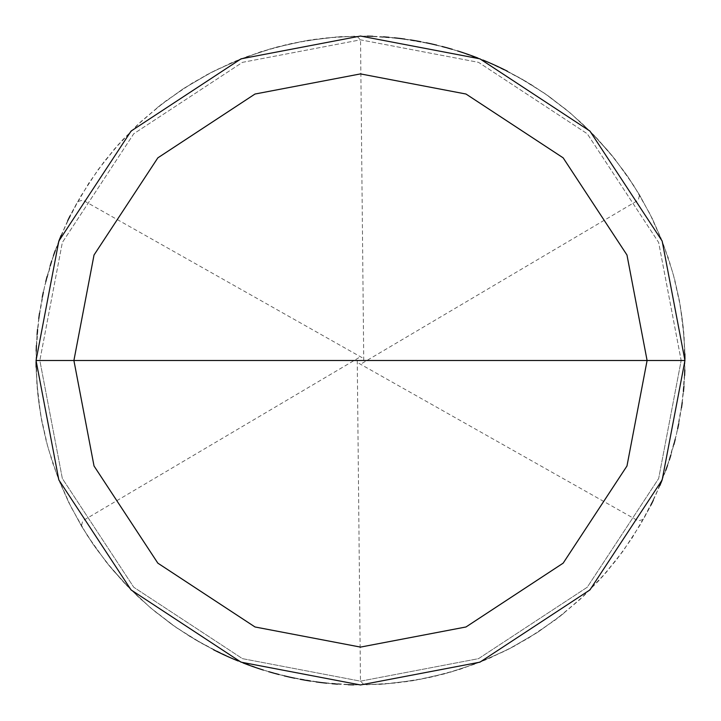 <?xml version="1.0" encoding="UTF-8"?>
<svg xmlns="http://www.w3.org/2000/svg" width="721" height="721" viewBox="0 0 721 721"><rect width="100%" height="100%" fill="white"/><g stroke="black" fill="none" stroke-linecap="round" stroke-linejoin="round"><path stroke-width="0.54" stroke-dasharray="3.6 2.7" d="M684.95 360.5L662.166 479.925L589.922 589.922L479.925 662.166L360.5 684.95L241.075 662.166L131.078 589.922L58.834 479.925L36.05 360.5L684.95 360.5L662.166 241.075L589.922 131.078L479.925 58.834L360.5 36.05L241.075 58.834L131.078 131.078L58.834 241.075L36.05 360.5L681.165 360.5L658.652 242.463L587.245 133.755L478.537 62.348L360.5 39.835L242.463 62.348L133.755 133.755L62.348 242.463L39.835 360.5L62.348 242.463L133.755 133.755L242.463 62.348L360.5 39.835L478.537 62.348L587.245 133.755L658.652 242.463L681.165 360.5L684.95 360.5L662.166 241.075L589.922 131.078L479.925 58.834L360.5 36.05L241.075 58.834L131.078 131.078L58.834 241.075L36.05 360.5L58.834 241.075L131.078 131.078L241.075 58.834L360.5 36.05L479.925 58.834L589.922 131.078L662.166 241.075L684.95 360.5L36.05 360.5L58.834 241.075L131.078 131.078L241.075 58.834L360.5 36.05L479.925 58.834L589.922 131.078L662.166 241.075L684.95 360.5L39.835 360.5L62.348 478.537L133.755 587.245L242.463 658.652L360.5 681.165L478.537 658.652L587.245 587.245L658.652 478.537L681.165 360.5L658.652 478.537L587.245 587.245L478.537 658.652L360.5 681.165L242.463 658.652L133.755 587.245L62.348 478.537L39.835 360.5L36.05 360.5L58.834 479.925L131.078 589.922L241.075 662.166L360.5 684.95L479.925 662.166L589.922 589.922L662.166 479.925L684.95 360.5L662.166 479.925L589.922 589.922L479.925 662.166L360.5 684.95L241.075 662.166L131.078 589.922L58.834 479.925L36.05 360.5L58.834 479.925L131.078 589.922L241.075 662.166L360.5 684.95L479.925 662.166L589.922 589.922L662.166 479.925L684.95 360.5L662.166 241.075L589.922 131.078L479.925 58.834L360.5 36.05L241.075 58.834L131.078 131.078L58.834 241.075L36.05 360.5L684.95 360.5L662.166 241.075L589.922 131.078L479.925 58.834L360.5 36.05L241.075 58.834L131.078 131.078L58.834 241.075L36.05 360.5L58.834 241.075L131.078 131.078L241.075 58.834L360.5 36.05L479.925 58.834L589.922 131.078L662.166 241.075L684.95 360.5L36.05 360.5L58.834 241.075L131.078 131.078L241.075 58.834L360.5 36.05L479.925 58.834L589.922 131.078L662.166 241.075L684.95 360.5L662.166 479.925L589.922 589.922L479.925 662.166L360.5 684.95L241.075 662.166L131.078 589.922L58.834 479.925L36.05 360.5L58.834 479.925L131.078 589.922L241.075 662.166L360.5 684.95L479.925 662.166L589.922 589.922L662.166 479.925L684.95 360.5L662.166 479.925L589.922 589.922L479.925 662.166L360.5 684.95L241.075 662.166L131.078 589.922L58.834 479.925L36.05 360.5L58.834 479.925L131.078 589.922L241.075 662.166L360.5 684.95L479.925 662.166L589.922 589.922L662.166 479.925L684.95 360.5M357.255 360.536L360.464 681.165L364.285 684.932L396.577 682.94L428.508 677.74L459.764 669.394L490.028 657.976L514.28 646.196L537.469 632.434L559.433 616.806L583.974 595.717L606.289 572.294L623.025 551.159L640.708 524.068L655.596 495.345L667.565 465.288L676.469 434.195L682.237 402.363L684.806 370.116L684.157 337.77L680.282 305.65L673.225 274.079L663.068 243.365L649.9 213.813L633.849 185.721L615.085 159.368L593.798 135.016L570.176 112.909L544.481 93.261L516.957 76.264L487.874 62.096L457.52 50.894L431.482 43.909L399.596 38.411L367.331 36.122L334.995 37.05L302.91 41.205L271.402 48.523L240.769 58.951L211.334 72.37L183.386 88.656L157.196 107.645M358.905 363.33L638.184 520.868L643.357 519.435L650.928 505.133M653.289 500.293L659.895 485.521M661.932 480.519L665.753 470.434M667.547 465.342L669.241 460.223M670.854 455.077L673.829 444.713M675.189 439.495L677.641 428.986M678.731 423.705L681.489 407.762M682.228 402.417L683.445 391.701M683.923 386.33L684.599 375.56M684.806 370.17L684.734 348.594L682.625 321.719L679.335 300.396L674.64 279.342L668.547 258.65L661.103 238.408L652.325 218.697L639.545 194.958L627.928 176.78L611.75 155.213L597.547 138.973L582.307 123.706L566.075 109.493L544.526 93.288L521.707 78.931L502.636 68.846M497.769 66.521L487.919 62.123M482.944 60.041L472.886 56.139M467.812 54.309L462.711 52.57M457.574 50.912L447.227 47.856M442.018 46.459L431.537 43.918M426.264 42.782L420.974 41.737M415.666 40.773L405.004 39.114M399.659 38.42L388.925 37.294M383.554 36.87L372.775 36.284M367.386 36.122L340.429 36.672L308.282 40.277L276.657 47.072L245.861 56.977L216.201 69.901L192.57 82.888L165.758 100.994L140.883 121.678L118.19 144.732L97.912 169.94L80.238 197.031L65.35 225.754L53.399 255.82L44.504 286.922L38.745 318.754L36.392 345.611M36.185 351.001L36.05 361.789M36.122 367.187L37.276 388.727L39.871 410.141M362.149 363.294L638.22 200.204L639.572 195.012L627.955 176.825L611.787 155.258L590.093 131.249L570.266 112.981L548.996 96.416L531.026 84.474L507.521 71.271M502.69 68.865L492.921 64.304M487.973 62.141L477.987 58.068M472.94 56.157L467.866 54.327M462.765 52.588L452.473 49.361M447.281 47.874L436.845 45.162M431.591 43.936L415.72 40.782M410.402 39.907L399.713 38.429M394.351 37.825L388.989 37.303M383.608 36.87L372.838 36.284M367.449 36.122L340.492 36.672L313.671 39.448L287.174 44.441L261.182 51.624L235.884 60.934L211.442 72.316L183.485 88.593L161.522 104.23L140.928 121.633L121.849 140.694L104.428 161.27L88.764 183.215L72.461 211.154L61.06 235.587L51.723 260.885L44.513 286.868L39.493 313.356L36.69 340.168L36.122 367.124L37.789 394.036L41.683 420.713L47.784 446.975L57.95 477.69L68.729 502.402L81.518 526.141L96.235 548.735L112.773 570.023L131.024 589.868L150.86 608.127L172.148 624.683L194.733 639.41L223.33 654.533M228.242 656.768L243.175 662.996M363.745 360.464L360.536 39.835L356.715 36.068L324.423 38.06L292.492 43.26L261.236 51.606L230.972 63.024L206.72 74.804L183.531 88.566L161.567 104.194L137.026 125.283L114.711 148.706L97.975 169.841L80.292 196.932L65.404 225.655L53.435 255.712L44.531 286.805L38.763 318.637L36.194 350.884L36.843 383.23L40.718 415.35L47.775 446.921L57.932 477.635L71.1 507.187L87.151 535.279L105.915 561.632L127.202 585.984L150.824 608.091L176.519 627.739L204.043 644.736L233.126 658.904L263.48 670.106L289.518 677.091L321.404 682.589L353.669 684.878L386.005 683.95L418.09 679.795L449.598 672.477L480.231 662.049L509.666 648.63L537.614 632.344L563.804 613.355M362.095 357.67L82.816 200.132L77.643 201.565L70.072 215.867M67.711 220.707L61.105 235.479M59.068 240.481L55.247 250.566M53.453 255.658L51.759 260.777M50.146 265.923L47.171 276.287M45.811 281.505L43.359 292.014M42.269 297.295L39.511 313.238M38.772 318.583L37.555 329.299M37.077 334.67L36.401 345.44M36.194 350.83L36.266 372.406L38.375 399.281L41.665 420.604L46.36 441.658L52.453 462.35L59.897 482.592L68.675 502.303L81.455 526.042L93.072 544.22L109.25 565.787L123.453 582.027L138.693 597.294L154.925 611.507L176.474 627.712L199.293 642.069L218.364 652.154M223.231 654.479L233.081 658.877M238.056 660.959L248.114 664.861M253.188 666.691L258.289 668.43M263.426 670.088L273.773 673.144M278.982 674.541L289.463 677.082M294.736 678.218L300.026 679.263M305.334 680.227L315.996 681.886M321.341 682.58L332.075 683.706M337.446 684.13L348.225 684.716M353.614 684.878L380.571 684.328L412.718 680.723L444.343 673.928L475.139 664.023L504.799 651.099L528.43 638.112L555.242 620.006L580.117 599.322L602.81 576.268L623.088 551.06L640.762 523.969L655.65 495.246L667.601 465.18L676.496 434.078L682.255 402.246L684.608 375.389M684.815 369.999L684.95 359.211M684.878 353.813L683.724 332.273L681.129 310.859M358.851 357.706L82.78 520.796L81.428 525.988L93.045 544.175L109.213 565.742L130.907 589.751L150.734 608.019L172.004 624.584L189.974 636.526L213.479 649.729M218.31 652.135L228.079 656.696M233.027 658.859L243.013 662.932M248.06 664.843L253.134 666.673M258.235 668.412L268.527 671.639M273.719 673.126L284.155 675.838M289.409 677.064L305.28 680.218M310.598 681.093L321.287 682.571M326.649 683.175L332.011 683.697M337.392 684.13L348.162 684.716M353.551 684.878L380.508 684.328L407.329 681.552L433.826 676.559L459.818 669.376L485.116 660.066L509.558 648.684L537.515 632.407L559.478 616.77L580.072 599.367L599.151 580.306L616.572 559.73L632.236 537.785L648.539 509.846L659.94 485.413L669.277 460.115L676.487 434.132L681.507 407.644L684.31 380.832L684.878 353.876L683.211 326.964L679.317 300.287L673.216 274.025L663.05 243.31L652.271 218.598L639.482 194.859L624.765 172.265L608.227 150.977L589.976 131.132L570.14 112.873L548.852 96.317L526.267 81.59L497.67 66.467M492.758 64.232L477.825 58.004"/><path stroke-width="1.08" d="M647.097 360.5L626.973 465.991L563.155 563.155L465.991 626.973L360.5 647.097L255.009 626.973L157.845 563.155L94.027 465.991L73.903 360.5L647.097 360.5L626.973 255.009L563.155 157.845L465.991 94.027L360.5 73.903L255.009 94.027L157.845 157.845L94.027 255.009L73.903 360.5L36.05 360.5L58.834 241.075L131.078 131.078L241.075 58.834L360.5 36.05L479.925 58.834L589.922 131.078L662.166 241.075L684.95 360.5L662.166 241.075L589.922 131.078L479.925 58.834L360.5 36.05L241.075 58.834L131.078 131.078L58.834 241.075L36.05 360.5L58.834 479.925L131.078 589.922L241.075 662.166L360.5 684.95L479.925 662.166L589.922 589.922L662.166 479.925L684.95 360.5L73.903 360.5L94.027 255.009L157.845 157.845L255.009 94.027L360.5 73.903L465.991 94.027L563.155 157.845L626.973 255.009L647.097 360.5L684.95 360.5L662.166 479.925L589.922 589.922L479.925 662.166L360.5 684.95L241.075 662.166L131.078 589.922L58.834 479.925L36.05 360.5L73.903 360.5L94.027 465.991L157.845 563.155L255.009 626.973L360.5 647.097L465.991 626.973L563.155 563.155L626.973 465.991L647.097 360.5M650.928 505.133L653.289 500.293M659.895 485.521L661.932 480.519M665.753 470.434L667.547 465.342M669.241 460.223L670.854 455.077M673.829 444.713L675.189 439.495M677.641 428.986L678.731 423.705M681.489 407.762L682.228 402.417M683.445 391.701L683.923 386.33M684.599 375.56L684.806 370.17M502.636 68.846L497.769 66.521M487.919 62.123L482.944 60.041M472.886 56.139L467.812 54.309M462.711 52.57L457.574 50.912M447.227 47.856L442.018 46.459M431.537 43.918L426.264 42.782M420.974 41.737L415.666 40.773M405.004 39.114L399.659 38.42M388.925 37.294L383.554 36.87M372.775 36.284L367.386 36.122M36.392 345.611L36.185 351.001M36.05 361.789L36.122 367.187M507.521 71.271L502.69 68.865M492.921 64.304L487.973 62.141M477.987 58.068L472.94 56.157M467.866 54.327L462.765 52.588M452.473 49.361L447.281 47.874M436.845 45.162L431.591 43.936M415.72 40.782L410.402 39.907M399.713 38.429L394.351 37.825M388.989 37.303L383.608 36.87M372.838 36.284L367.449 36.122M223.33 654.533L228.242 656.768M70.072 215.867L67.711 220.707M61.105 235.479L59.068 240.481M55.247 250.566L53.453 255.658M51.759 260.777L50.146 265.923M47.171 276.287L45.811 281.505M43.359 292.014L42.269 297.295M39.511 313.238L38.772 318.583M37.555 329.299L37.077 334.67M36.401 345.44L36.194 350.83M218.364 652.154L223.231 654.479M233.081 658.877L238.056 660.959M248.114 664.861L253.188 666.691M258.289 668.43L263.426 670.088M273.773 673.144L278.982 674.541M289.463 677.082L294.736 678.218M300.026 679.263L305.334 680.227M315.996 681.886L321.341 682.58M332.075 683.706L337.446 684.13M348.225 684.716L353.614 684.878M684.608 375.389L684.815 369.999M684.95 359.211L684.878 353.813M213.479 649.729L218.31 652.135M228.079 656.696L233.027 658.859M243.013 662.932L248.06 664.843M253.134 666.673L258.235 668.412M268.527 671.639L273.719 673.126M284.155 675.838L289.409 677.064M305.28 680.218L310.598 681.093M321.287 682.571L326.649 683.175M332.011 683.697L337.392 684.13M348.162 684.716L353.551 684.878M497.67 66.467L492.758 64.232"/></g></svg>
